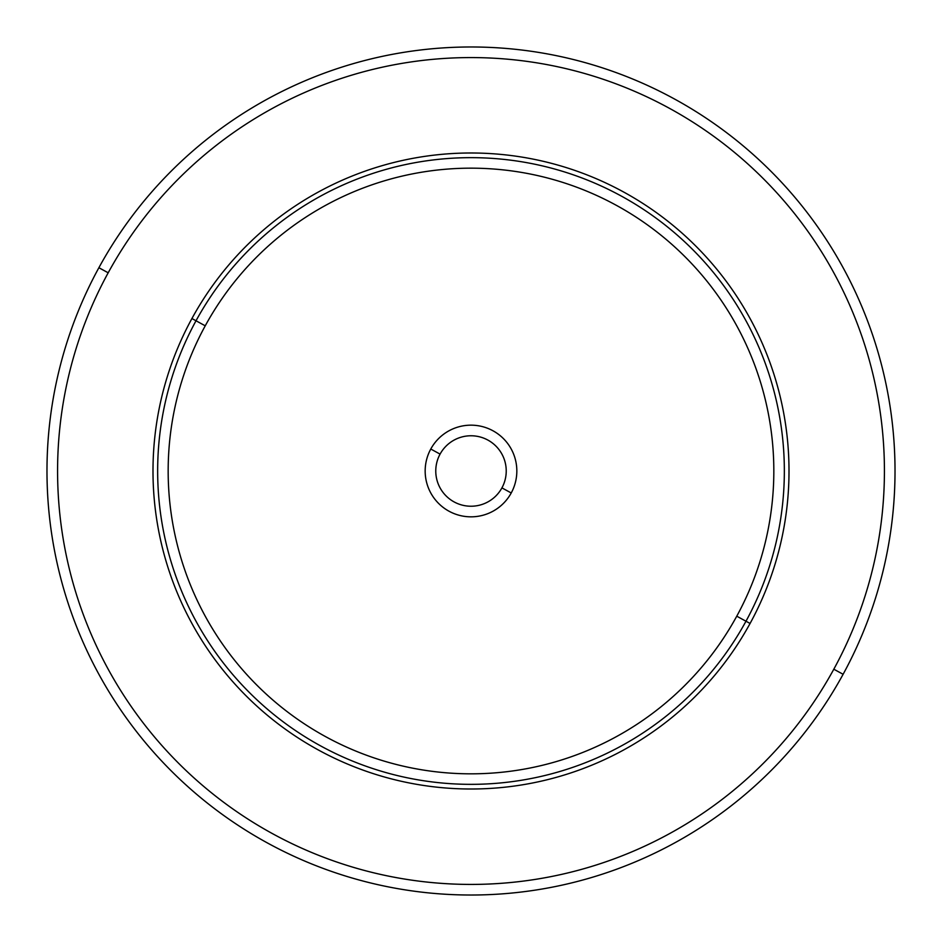 <?xml version="1.0" encoding="UTF-8"?>
<svg xmlns="http://www.w3.org/2000/svg" width="942" height="942" viewBox="0 0 942 942"><rect width="100%" height="100%" fill="white"/><g stroke="black" fill="none" stroke-linecap="round" stroke-linejoin="round"><path stroke-width="1.41" d="M98.886 267.716A424.018 424.018 0 0 0 267.716 843.114A424.018 424.018 0 0 0 843.114 674.284A424.018 424.018 0 0 0 674.284 98.886A424.018 424.018 0 0 0 98.886 267.716L108.189 272.791A413.42 413.42 0 0 0 272.791 833.811A413.42 413.42 0 0 0 833.811 669.209L843.114 674.284A424.018 424.018 0 0 1 267.716 843.114A424.018 424.018 0 0 1 98.886 267.716A424.018 424.018 0 0 1 674.284 98.886A424.018 424.018 0 0 1 843.114 674.284L833.811 669.209A413.42 413.42 0 0 0 669.209 108.189A413.42 413.42 0 0 0 108.189 272.791L98.886 267.716M833.811 669.209A413.42 413.42 0 0 1 272.791 833.811A413.42 413.42 0 0 1 108.189 272.791A413.42 413.42 0 0 1 669.209 108.189A413.42 413.42 0 0 1 833.811 669.209M750.079 623.463A318.019 318.019 0 0 0 623.463 191.921A318.019 318.019 0 0 0 191.921 318.537A318.019 318.019 0 0 0 318.537 750.079A318.019 318.019 0 0 0 750.079 623.463L745.982 621.225A313.333 313.333 0 0 0 621.225 196.018A313.333 313.333 0 0 0 196.018 320.775L191.921 318.537A318.019 318.019 0 0 1 623.463 191.921A318.019 318.019 0 0 1 750.079 623.463A318.019 318.019 0 0 1 318.537 750.079A318.019 318.019 0 0 1 191.921 318.537L196.018 320.775A313.333 313.333 0 0 0 320.775 745.982A313.333 313.333 0 0 0 745.982 621.225L750.079 623.463M196.018 320.775A313.333 313.333 0 0 1 621.225 196.018A313.333 313.333 0 0 1 745.982 621.225L736.762 616.186A302.841 302.841 0 0 0 616.186 205.238A302.841 302.841 0 0 0 205.238 325.814L196.018 320.775L205.238 325.814A302.841 302.841 0 0 0 325.814 736.762A302.841 302.841 0 0 0 736.762 616.186L745.982 621.225A313.333 313.333 0 0 1 320.775 745.982A313.333 313.333 0 0 1 196.018 320.775M736.762 616.186A302.841 302.841 0 0 1 325.814 736.762A302.841 302.841 0 0 1 205.238 325.814A302.841 302.841 0 0 1 616.186 205.238A302.841 302.841 0 0 1 736.762 616.186M430.777 449.028A45.828 45.828 0 0 0 449.028 511.223A45.828 45.828 0 0 0 511.223 492.972A45.828 45.828 0 0 0 492.972 430.777A45.828 45.828 0 0 0 430.777 449.028L440.079 454.115A35.231 35.231 0 0 0 454.115 501.921A35.231 35.231 0 0 0 501.921 487.885L511.223 492.972A45.828 45.828 0 0 1 449.028 511.223A45.828 45.828 0 0 1 430.777 449.028A45.828 45.828 0 0 1 492.972 430.777A45.828 45.828 0 0 1 511.223 492.972L501.921 487.885A35.231 35.231 0 0 0 487.885 440.079A35.231 35.231 0 0 0 440.079 454.115L430.777 449.028M501.921 487.885A35.231 35.231 0 0 1 454.115 501.921A35.231 35.231 0 0 1 440.079 454.115A35.231 35.231 0 0 1 487.885 440.079A35.231 35.231 0 0 1 501.921 487.885"/></g></svg>
